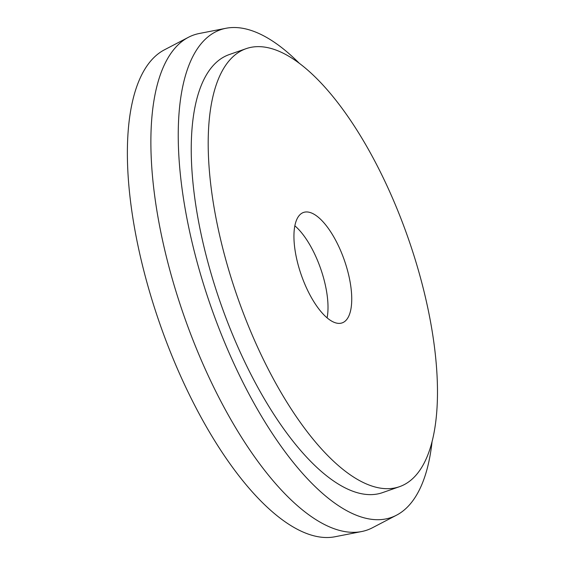 <?xml version="1.0" encoding="UTF-8"?>
<svg xmlns="http://www.w3.org/2000/svg" width="565" height="565" viewBox="0 0 565 565"><rect width="100%" height="100%" fill="white"/><g stroke="black" fill="none" stroke-linecap="round" stroke-linejoin="round"><path stroke-width="0.85" d="M341.069 251.686A58.499 22.762 70.7 0 0 303.49 212.461A58.499 22.762 70.7 0 0 304.606 283.644A58.499 22.762 70.7 0 0 342.185 322.876A58.499 22.762 70.7 0 0 341.069 251.686M327.1 317.848A58.499 22.762 70.7 0 0 317.332 260.006A58.499 22.762 70.7 0 0 294.838 225.802M299.386 63.386A258.375 100.542 70.7 0 0 225.915 28.285L199.276 33.497A262.273 102.06 70.7 0 0 188.428 37.297L164.366 49.854A258.375 100.542 70.7 0 0 174.507 362.003A258.375 100.542 70.7 0 0 335.003 536.75L361.635 531.545A262.273 102.06 70.7 0 0 372.483 527.738L396.545 515.181A258.375 100.542 70.7 0 0 432.034 441.894M188.428 37.297A262.273 102.06 70.7 0 0 198.718 354.156A262.273 102.06 70.7 0 0 361.635 531.545M225.915 28.285A258.375 100.542 70.7 0 0 225.364 344.184A258.375 100.542 70.7 0 0 396.545 515.181M246.093 48.675L229.136 54.614A232.053 90.294 70.7 0 0 233.571 336.994A232.053 90.294 70.7 0 0 382.632 492.595L399.582 486.656A232.053 90.294 70.7 0 0 395.154 204.283A232.053 90.294 70.7 0 0 246.093 48.675A232.053 90.294 70.7 0 0 250.521 331.048A232.053 90.294 70.7 0 0 399.582 486.656"/></g></svg>
